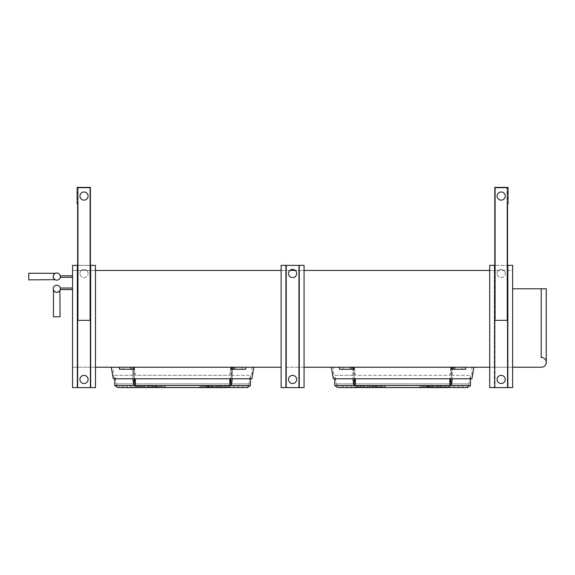 <?xml version="1.0" encoding="UTF-8"?>
<svg xmlns="http://www.w3.org/2000/svg" width="575" height="575" viewBox="0 0 575 575"><rect width="100%" height="100%" fill="white"/><g stroke="black" fill="none" stroke-linecap="round" stroke-linejoin="round"><path stroke-width="0.43" stroke-dasharray="2.88 2.16" d="M339.049 387.6L356.953 387.6L356.953 385.559L339.049 385.559L356.953 385.559L356.953 387.6L341.902 387.6L359.979 387.6L359.979 385.559L343.325 385.559L359.979 385.559L359.979 387.6L358.965 387.6L358.965 385.559L359.979 385.559L341.902 385.559L358.965 385.559L358.965 387.6L356.435 387.6M356.996 387.521L355.875 387.521M355.939 387.536L355.939 385.451L355.939 387.536L337.618 387.536L337.618 385.451L355.939 385.451L337.618 385.451L336.274 383.877L468.948 383.877L336.274 383.877L334.765 375.31L353.927 375.31L334.765 375.31L334.765 378.781M334.765 385.523L353.927 385.523L353.927 375.31L352.913 367.224L354.358 367.224L355.364 375.31L449.858 375.31L450.872 367.224L452.309 367.224L333.342 367.224L452.309 367.224L452.058 369.258L453.495 369.258L453.754 367.224L473.922 367.224L453.754 367.224L453.495 369.258L465.714 369.258L454.315 369.258L465.714 369.258L465.714 367.224L454.315 367.224L454.315 369.258L454.315 367.224L453.754 367.224L465.714 367.224L451.454 367.224L452.87 367.224L452.87 369.258L452.87 367.224L451.454 367.224L465.714 367.224M354.035 385.789L353.553 383.525M471.888 367.224L452.309 367.224L451.303 375.31L452.309 367.224L471.888 367.224L471.888 378.781L452.309 378.781L451.634 384.229L450.189 384.229L450.872 378.781L354.358 378.781L355.034 384.229L353.596 384.229L352.913 378.781L352.913 367.224L352.353 367.224L352.353 369.258L353.776 369.258L352.353 369.258L352.353 367.224L353.776 367.224L352.353 367.224L352.913 367.224L353.927 375.31L353.927 385.523M451.454 367.224L451.454 369.258L452.87 369.258L452.058 369.258L452.309 367.224L452.87 367.224L450.872 367.224L449.858 375.31L355.364 375.31L354.358 367.224L450.872 367.224L352.913 367.224L353.172 369.258L339.516 369.258L350.915 369.258L350.915 367.224L351.476 367.224L339.516 367.224L353.776 367.224L339.516 367.224L350.915 367.224L350.915 369.258L353.172 369.258L352.913 367.224L352.913 378.781L333.342 378.781L333.342 367.224M339.516 367.224L339.516 369.258L353.776 369.258L353.776 367.224M349.162 367.224L343.081 367.224L349.162 367.224M344.123 369.258L350.211 369.258L344.123 369.258M456.061 367.224L462.149 367.224L456.061 367.224M461.107 369.258L455.019 369.258L461.107 369.258M451.303 375.31L470.458 375.31L451.303 375.31L451.303 385.523L451.303 375.31M356.96 385.408L355.86 385.408L356.96 385.408M358.405 385.408L357.298 385.408L358.405 385.408M357.384 385.451L447.846 385.451L357.384 385.451L357.384 387.536L357.384 385.451M447.925 385.408L446.825 385.408L447.925 385.408M447.372 385.559L357.851 385.559L447.372 385.559M415.222 385.559L384.783 385.559L415.222 385.559M390.008 387.6L420.44 387.6L390.008 387.6M54.56 291.59L56.767 292.352L54.69 291.683M55.897 292.244L56.767 292.352A3.565 3.565 0 0 0 60.332 288.787A3.565 3.565 0 0 0 56.767 285.222A3.565 3.565 0 0 0 53.202 288.787A3.565 3.565 0 0 0 56.767 292.352A3.565 3.565 0 0 0 60.332 288.787A3.565 3.565 0 0 0 56.767 285.222A3.565 3.565 0 0 0 53.202 288.787A3.565 3.565 0 0 0 56.767 292.352A3.565 3.565 0 0 0 60.332 288.787A3.565 3.565 0 0 0 56.767 285.222A3.565 3.565 0 0 0 53.202 288.787A3.565 3.565 0 0 0 56.767 292.352L58.19 292.05M72.551 288.787L72.551 288.018L72.551 288.787M60.246 289.548L60.332 288.787L60.246 289.548L60.332 288.787L60.246 289.548L60.332 288.787L60.246 289.548L60.332 288.787L60.246 289.548L60.332 288.787L60.246 289.548L60.332 288.787L60.246 289.548L60.332 288.787L60.246 289.548L60.332 288.787L60.246 289.548L60.332 288.787L60.246 289.548L60.332 288.787L60.246 289.548L60.332 288.787L60.246 289.548L60.332 288.787L60.246 289.548L60.332 288.787L60.246 289.548L60.332 288.787L60.246 289.548L60.332 288.787L60.246 289.548L60.332 288.787L60.246 289.548L60.332 288.787L60.246 289.548L60.332 288.787L60.246 289.548L60.332 288.787L60.246 289.548L60.332 288.787L60.246 289.548L60.332 288.787L60.246 289.548L60.332 288.787L60.246 289.548L60.332 288.787L60.246 289.548L72.551 289.548M60.073 290.109L60.073 316.796L53.453 316.796L56.767 316.796L53.453 316.796L53.453 290.109M54.201 279.04L53.892 278.674A3.565 3.565 0 0 0 60.332 276.561A3.565 3.565 0 0 0 53.892 274.44L55.344 273.29M54.072 278.897L53.892 278.674A3.565 3.565 0 0 0 60.332 276.561A3.565 3.565 0 0 0 56.767 272.996A3.565 3.565 0 0 0 53.202 276.561A3.565 3.565 0 0 0 56.767 280.126A3.565 3.565 0 0 0 60.332 276.561A3.565 3.565 0 0 0 53.892 274.44L55.444 273.247L28.75 273.247L28.75 279.867L28.75 276.561L28.75 279.867L55.444 279.867L53.346 277.581L53.324 275.626L53.993 274.318M72.551 276.561L72.551 275.792L72.551 276.561M60.246 277.322L60.332 276.561L60.246 277.322L60.332 276.561L60.246 277.322L60.332 276.561L60.246 277.322L60.332 276.561L60.246 277.322L60.332 276.561L60.246 277.322L60.332 276.561L60.246 277.322L60.332 276.561L60.246 277.322L60.332 276.561L60.246 277.322L60.332 276.561L60.246 277.322L60.332 276.561L60.246 277.322L60.332 276.561L60.246 277.322L60.332 276.561L60.246 277.322L60.332 276.561L60.246 277.322L60.332 276.561L60.246 277.322L60.332 276.561L60.246 277.322L60.332 276.561L60.246 277.322L60.332 276.561L60.246 277.322L60.332 276.561L60.246 277.322L60.332 276.561L60.246 277.322L72.551 277.322M53.281 276.561L53.892 274.44L53.281 276.417L53.892 278.674L53.281 276.561M53.597 274.929L53.202 276.561M54.682 279.457L55.078 279.702M546.25 362.336A4.888 4.888 0 0 0 541.204 357.449A4.888 4.888 0 0 1 546.25 362.336L546.25 288.787L541.204 288.787L541.204 357.449A4.888 4.888 0 0 1 546.25 362.336A4.888 4.888 0 0 1 541.204 367.224L512.634 367.224L512.634 270.444L508.056 270.444L508.056 367.224L512.634 367.224L508.056 367.224L508.056 387.6L489.706 387.6L512.634 387.6L508.056 387.6L508.056 265.355L508.056 367.224L489.706 367.224M119.003 387.6L136.907 387.6L136.907 385.559L119.003 385.559L136.907 385.559L136.907 387.6L121.857 387.6L139.933 387.6L139.933 385.559L123.287 385.559L139.933 385.559L139.933 387.6L138.927 387.6L138.927 385.559L139.933 385.559L121.857 385.559L138.927 385.559L138.927 387.6L136.397 387.6M136.958 387.521L135.829 387.521M135.901 387.536L135.901 385.451L135.901 387.536L117.58 387.536L117.58 385.451L135.901 385.451L117.58 385.451L116.236 383.877L248.91 383.877L116.236 383.877L114.727 375.31L133.882 375.31L114.727 375.31L114.727 378.781M114.727 385.523L133.882 385.523L133.882 375.31L132.875 367.224L134.32 367.224L135.326 375.31L229.82 375.31L230.834 367.224L232.271 367.224L113.304 367.224L132.875 367.224L133.882 375.31L133.882 385.523M133.997 385.789L133.515 383.525M251.843 367.224L232.271 367.224L231.265 375.31L232.271 367.224L251.843 367.224L251.843 378.781L232.271 378.781L231.588 384.229L230.151 384.229L230.834 378.781L134.32 378.781L134.996 384.229L133.558 384.229L132.875 378.781L132.875 367.224L132.875 378.781L113.304 378.781L113.304 367.224M119.471 367.224L119.471 369.258L133.127 369.258L132.875 367.224L132.315 367.224L132.315 369.258L133.738 369.258L132.315 369.258L132.315 367.224L133.738 367.224L132.315 367.224L132.875 367.224L133.127 369.258L131.689 369.258L131.438 367.224L130.877 367.224L130.877 369.258L119.471 369.258L133.738 369.258L133.738 367.224L119.471 367.224L133.738 367.224M231.416 367.224L231.416 369.258L232.832 369.258L232.02 369.258L232.271 367.224L232.832 367.224L232.271 367.224L232.02 369.258L233.457 369.258L233.709 367.224L253.884 367.224L233.709 367.224L233.457 369.258L231.416 369.258L245.676 369.258L234.277 369.258L245.676 369.258L245.676 367.224L234.277 367.224L234.277 369.258L234.277 367.224L233.709 367.224L245.676 367.224L231.416 367.224L232.832 367.224L232.832 369.258L232.832 367.224L231.416 367.224L245.676 367.224M129.123 367.224L123.036 367.224L129.123 367.224M124.085 369.258L130.173 369.258L124.085 369.258M236.023 367.224L242.111 367.224L236.023 367.224M241.062 369.258L234.981 369.258L241.062 369.258M231.265 375.31L250.42 375.31L231.265 375.31L231.265 385.523L231.265 375.31M232.271 367.224L134.32 367.224L230.834 367.224L229.82 375.31L135.326 375.31L134.32 367.224L132.875 367.224L232.271 367.224L232.271 378.781L232.271 367.224M136.922 385.408L135.822 385.408L136.922 385.408M138.367 385.408L137.26 385.408L138.367 385.408M137.346 385.451L227.808 385.451L137.346 385.451L137.346 387.536L137.346 385.451M227.887 385.408L226.787 385.408L227.887 385.408M227.333 385.559L137.813 385.559L227.333 385.559M195.177 385.559L164.745 385.559L195.177 385.559M169.97 387.6L200.402 387.6L169.97 387.6M88.09 273.506A4.075 4.075 0 0 0 84.015 269.431A4.075 4.075 0 0 0 79.939 273.506A4.075 4.075 0 0 1 86.71 270.444A4.075 4.075 0 0 1 88.09 273.506A4.075 4.075 0 0 0 81.319 270.444A4.075 4.075 0 0 0 79.939 273.506A4.075 4.075 0 0 1 84.015 269.431A4.075 4.075 0 0 1 88.09 273.506A4.075 4.075 0 0 1 84.015 277.581A4.075 4.075 0 0 1 79.939 273.506A4.075 4.075 0 0 0 84.015 277.581A4.075 4.075 0 0 0 88.09 273.506A4.075 4.075 0 0 1 84.015 277.581A4.075 4.075 0 0 1 79.939 273.506A4.075 4.075 0 0 0 84.015 277.581A4.075 4.075 0 0 0 88.09 273.506M88.09 379.45A4.075 4.075 0 0 0 84.015 375.374A4.075 4.075 0 0 0 79.939 379.45A4.075 4.075 0 0 1 84.015 375.374A4.075 4.075 0 0 1 88.09 379.45A4.075 4.075 0 0 0 84.015 375.374A4.075 4.075 0 0 0 79.939 379.45A4.075 4.075 0 0 0 84.015 383.525A4.075 4.075 0 0 0 88.09 379.45A4.075 4.075 0 0 1 84.015 383.525A4.075 4.075 0 0 1 79.939 379.45A4.075 4.075 0 0 0 84.015 383.525A4.075 4.075 0 0 0 88.09 379.45M296.671 273.506A4.075 4.075 0 0 0 292.596 269.431A4.075 4.075 0 0 0 288.521 273.506A4.075 4.075 0 0 1 295.291 270.444A4.075 4.075 0 0 1 296.671 273.506A4.075 4.075 0 0 0 289.901 270.444A4.075 4.075 0 0 0 292.596 277.581A4.075 4.075 0 0 0 296.671 273.506A4.075 4.075 0 0 1 292.596 277.581A4.075 4.075 0 0 1 288.521 273.506A4.075 4.075 0 0 0 292.596 277.581A4.075 4.075 0 0 0 296.671 273.506M296.671 379.45A4.075 4.075 0 0 0 292.596 375.374A4.075 4.075 0 0 0 288.521 379.45A4.075 4.075 0 0 1 292.596 375.374A4.075 4.075 0 0 1 296.671 379.45A4.075 4.075 0 0 0 292.596 375.374A4.075 4.075 0 0 0 288.521 379.45A4.075 4.075 0 0 0 292.596 383.525A4.075 4.075 0 0 0 296.671 379.45A4.075 4.075 0 0 1 292.596 383.525A4.075 4.075 0 0 1 288.521 379.45A4.075 4.075 0 0 0 292.596 383.525A4.075 4.075 0 0 0 296.671 379.45M505.245 273.506A4.075 4.075 0 0 0 501.17 269.431A4.075 4.075 0 0 0 497.095 273.506A4.075 4.075 0 0 1 503.865 270.444A4.075 4.075 0 0 1 505.245 273.506A4.075 4.075 0 0 0 498.475 270.444A4.075 4.075 0 0 0 497.095 273.506A4.075 4.075 0 0 1 501.17 269.431A4.075 4.075 0 0 1 505.245 273.506A4.075 4.075 0 0 1 501.17 277.581A4.075 4.075 0 0 1 497.095 273.506A4.075 4.075 0 0 0 501.17 277.581A4.075 4.075 0 0 0 505.245 273.506A4.075 4.075 0 0 1 501.17 277.581A4.075 4.075 0 0 1 497.095 273.506A4.075 4.075 0 0 0 501.17 277.581A4.075 4.075 0 0 0 505.245 273.506M505.245 379.45A4.075 4.075 0 0 0 501.17 375.374A4.075 4.075 0 0 0 497.095 379.45A4.075 4.075 0 0 1 501.17 375.374A4.075 4.075 0 0 1 505.245 379.45A4.075 4.075 0 0 0 501.17 375.374A4.075 4.075 0 0 0 497.095 379.45A4.075 4.075 0 0 0 501.17 383.525A4.075 4.075 0 0 0 505.245 379.45A4.075 4.075 0 0 1 501.17 383.525A4.075 4.075 0 0 1 497.095 379.45A4.075 4.075 0 0 0 501.17 383.525A4.075 4.075 0 0 0 505.245 379.45M489.706 270.444L494.292 270.444L494.292 367.224L508.056 367.224L508.056 387.6L508.056 265.355L512.634 265.355L489.706 265.355L508.056 265.355L508.056 270.444L498.475 270.444L512.634 270.444L512.634 367.224M304.06 367.224L299.474 367.224L299.474 387.6L299.474 265.355L281.132 265.355L299.474 265.355L299.474 270.444L295.291 270.444L299.474 270.444L299.474 367.224L494.292 367.224L494.292 265.355L494.292 270.444L299.474 270.444L299.474 387.6L281.132 387.6L304.06 387.6L299.474 387.6L299.474 265.355L299.474 270.444L304.06 270.444M295.291 270.444L90.893 270.444L90.893 367.224L281.132 367.224M281.132 270.444L285.71 270.444L285.71 367.224L299.474 367.224L285.71 367.224L285.71 387.6L285.71 265.355L285.71 387.6L285.71 265.355L285.71 270.444L289.901 270.444M77.647 387.6L72.551 387.6L77.136 387.6L77.136 265.355L77.136 387.6L77.136 265.355L77.136 270.444L81.319 270.444L72.551 270.444L72.551 367.224L77.136 367.224L72.551 367.224L72.551 270.444L77.136 270.444L77.136 387.6L90.893 387.6L72.551 387.6L72.551 265.355L90.383 265.355L77.647 265.355L77.647 387.6L77.647 265.355L77.647 387.6L90.383 387.6L90.383 265.355L95.479 265.355L95.479 387.6L90.893 387.6L90.893 265.355L90.893 387.6L90.893 265.355L95.479 265.355L72.551 265.355L90.893 265.355L90.893 270.444L81.319 270.444L95.479 270.444M95.479 367.224L77.136 367.224L90.893 367.224L90.893 387.6L95.479 387.6L90.383 387.6L90.383 265.355L90.383 387.6M494.292 270.444L494.292 387.6L494.292 265.355L494.292 270.444L498.475 270.444L494.292 270.444M507.545 387.6L507.545 265.355L494.802 265.355L494.802 387.6L494.802 265.355L494.802 387.6L507.545 387.6L507.545 265.355L512.634 265.355L512.634 387.6L507.545 387.6L507.545 265.355L494.809 265.355M494.802 265.355L489.706 265.355L489.706 387.6L489.706 265.355L489.706 387.6L494.802 387.6M298.964 387.6L298.964 265.355L286.221 265.355L286.221 387.6L286.221 265.355L286.221 387.6L298.964 387.6L298.964 265.355L304.06 265.355L304.06 387.6L298.964 387.6L298.964 265.355M286.221 265.355L281.132 265.355L281.132 387.6L281.132 265.355L281.132 387.6L286.221 387.6M512.634 265.355L512.634 387.6L512.634 265.355M304.06 265.355L304.06 387.6L304.06 265.355M72.551 265.355L72.551 387.6L72.551 265.355M95.479 265.355L95.479 387.6L95.479 265.355M228.225 385.408L229.324 385.408L228.225 385.408M229.245 385.451L247.566 385.451L229.245 385.451L229.245 387.536L229.245 385.451M228.038 387.6L243.29 387.6L226.219 387.6L226.219 385.559L243.29 385.559L226.219 385.559L226.219 387.6L228.757 387.6L228.239 387.6L228.757 387.6L228.239 387.6L228.239 385.559L246.143 385.559L228.239 385.559L228.239 387.6L246.143 387.6M224.782 385.559L140.372 385.559L224.782 385.559L140.372 385.559L224.782 385.559L224.782 387.6L224.782 385.559M221.756 385.559L143.398 385.559L221.756 385.559L143.398 385.559L221.756 385.559L221.756 387.6L221.756 385.559M215.704 385.559L149.45 385.559L215.704 385.559L149.45 385.559L215.704 385.559L215.704 387.6L215.704 385.559M212.678 385.559L152.476 385.559L212.678 385.559L152.476 385.559L212.678 385.559L212.678 387.6L212.678 385.559M209.652 385.559L155.502 385.559L209.652 385.559L155.502 385.559L209.652 385.559L209.652 387.6L209.652 385.559M203.593 385.559L161.553 385.559L203.593 385.559L161.553 385.559L203.593 385.559L203.593 387.6L203.593 385.559M200.567 385.559L164.579 385.559L200.567 385.559L164.579 385.559L200.567 385.559L200.567 387.6L200.567 385.559M141.953 385.559L126.141 385.559L141.953 385.559L141.953 387.6L126.141 387.6L141.953 387.6L141.953 385.559M142.959 385.559L127.564 385.559L142.959 385.559L142.959 387.6L141.953 387.6L142.959 387.6L142.959 385.559M144.979 385.559L130.417 385.559L144.979 385.559L144.979 387.6L130.417 387.6L144.979 387.6L144.979 385.559M145.985 385.559L131.84 385.559L145.985 385.559L145.985 387.6L144.979 387.6L145.985 387.6L145.985 385.559M148.005 385.559L134.694 385.559L148.005 385.559L148.005 387.6L134.694 387.6L148.005 387.6L148.005 385.559M149.011 385.559L136.124 385.559L149.011 385.559L149.011 387.6L148.005 387.6L149.011 387.6L149.011 385.559M151.031 385.559L138.97 385.559L151.031 385.559L151.031 387.6L138.97 387.6L151.031 387.6L151.031 385.559M152.037 385.559L140.401 385.559L152.037 385.559L152.037 387.6L151.031 387.6L152.037 387.6L152.037 385.559M154.057 385.559L143.254 385.559L154.057 385.559L154.057 387.6L143.254 387.6L154.057 387.6L154.057 385.559M155.07 385.559L144.677 385.559L155.07 385.559L155.07 387.6L154.057 387.6L155.07 387.6L155.07 385.559M157.083 385.559L147.531 385.559L157.083 385.559L157.083 387.6L147.531 387.6L157.083 387.6L157.083 385.559M158.096 385.559L148.954 385.559L158.096 385.559L158.096 387.6L157.083 387.6L158.096 387.6L158.096 385.559M160.109 385.559L151.807 385.559L160.109 385.559L160.109 387.6L151.807 387.6L160.109 387.6L160.109 385.559M161.122 385.559L153.237 385.559L161.122 385.559L161.122 387.6L160.109 387.6L161.122 387.6L161.122 385.559M163.142 385.559L156.091 385.559L163.142 385.559L163.142 387.6L156.091 387.6L163.142 387.6L163.142 385.559M164.148 385.559L157.514 385.559L164.148 385.559L164.148 387.6L163.142 387.6L164.148 387.6L164.148 385.559M205.613 385.559L158.528 385.559L206.619 385.559L205.613 385.559L205.613 387.6L205.613 385.559M217.717 385.559L146.424 385.559L218.73 385.559L217.717 385.559L217.717 387.6L217.717 385.559M202.012 385.559L209.063 385.559L202.012 385.559L202.012 387.6L209.063 387.6L202.012 387.6L202.012 385.559M200.998 385.559L207.632 385.559L200.998 385.559L200.998 387.6L202.012 387.6L200.998 387.6L200.998 385.559M223.193 385.559L239.013 385.559L223.193 385.559L223.193 387.6L239.013 387.6L223.193 387.6L223.193 385.559M222.187 385.559L237.583 385.559L222.187 385.559L222.187 387.6L223.193 387.6L222.187 387.6L222.187 385.559M219.161 385.559L233.306 385.559L219.161 385.559L219.161 387.6L219.161 385.559M220.167 385.559L234.729 385.559L220.167 385.559L220.167 387.6L233.306 387.6L219.161 387.6L220.167 387.6L220.167 385.559M217.142 385.559L230.453 385.559L217.142 385.559L217.142 387.6L230.453 387.6L217.142 387.6L217.142 385.559M216.135 385.559L229.03 385.559L216.135 385.559L216.135 387.6L217.142 387.6L216.135 387.6L216.135 385.559M213.109 385.559L224.746 385.559L213.109 385.559L214.116 385.559L213.109 385.559L213.109 387.6L226.176 387.6L214.116 387.6L214.116 385.559L226.176 385.559L214.116 385.559L214.116 387.6L213.109 387.6L213.109 385.559M211.09 385.559L221.893 385.559L211.09 385.559L211.09 387.6L221.893 387.6L211.09 387.6L211.09 385.559M210.083 385.559L220.469 385.559L210.083 385.559L210.083 387.6L211.09 387.6L210.083 387.6L210.083 385.559M207.057 385.559L216.193 385.559L207.057 385.559L207.057 387.6L207.057 385.559M208.064 385.559L217.616 385.559L208.064 385.559L208.064 387.6L216.193 387.6L207.057 387.6L208.064 387.6L208.064 385.559M205.038 385.559L213.339 385.559L205.038 385.559L205.038 387.6L213.339 387.6L205.038 387.6L205.038 385.559M204.024 385.559L211.909 385.559L204.024 385.559L204.024 387.6L205.038 387.6L204.024 387.6L204.024 385.559M140.372 385.559L140.372 387.6L224.782 387.6L223.768 387.6L223.768 385.559L223.768 387.6L224.782 387.6L140.372 387.6L141.378 387.6L140.372 387.6L140.372 385.559M141.378 387.6L141.378 385.559L141.378 387.6L223.768 387.6L141.378 387.6M143.398 385.559L143.398 387.6L221.756 387.6L143.398 387.6L143.398 385.559M144.404 387.6L143.398 387.6L144.404 387.6L144.404 385.559L144.404 387.6L221.756 387.6L220.743 387.6L220.743 385.559L220.743 387.6L144.404 387.6M149.45 385.559L149.45 387.6L215.704 387.6L149.45 387.6L149.45 385.559M150.456 387.6L149.45 387.6L150.456 387.6L150.456 385.559L150.456 387.6L215.704 387.6L214.691 387.6L214.691 385.559L214.691 387.6L150.456 387.6M152.476 385.559L152.476 387.6L212.678 387.6L211.665 387.6L211.665 385.559L211.665 387.6L212.678 387.6L152.476 387.6L153.482 387.6L152.476 387.6L152.476 385.559M153.482 387.6L153.482 385.559L153.482 387.6L211.665 387.6L153.482 387.6M155.502 385.559L155.502 387.6L209.652 387.6L155.502 387.6L155.502 385.559M156.508 387.6L155.502 387.6L156.508 387.6L156.508 385.559L156.508 387.6L209.652 387.6L208.639 387.6L208.639 385.559L208.639 387.6L156.508 387.6M161.553 385.559L161.553 387.6L203.593 387.6L161.553 387.6L161.553 385.559M162.56 387.6L161.553 387.6L162.56 387.6L162.56 385.559L162.56 387.6L203.593 387.6L202.587 387.6L202.587 385.559L202.587 387.6L162.56 387.6M164.579 385.559L164.579 387.6L200.567 387.6L164.579 387.6L164.579 385.559M165.586 387.6L164.579 387.6L165.586 387.6L165.586 385.559L165.586 387.6L200.567 387.6L199.561 387.6L199.561 385.559L199.561 387.6L165.586 387.6M159.534 385.559L159.534 387.6L205.613 387.6L159.534 387.6L159.534 385.559M158.528 387.6L159.534 387.6L158.528 387.6L158.528 385.559L158.528 387.6L206.619 387.6L205.613 387.6L206.619 387.6L206.619 385.559L206.619 387.6L158.528 387.6M147.43 385.559L147.43 387.6L217.717 387.6L147.43 387.6L147.43 385.559M146.424 387.6L147.43 387.6L146.424 387.6L146.424 385.559L146.424 387.6L218.73 387.6L217.717 387.6L218.73 387.6L218.73 385.559L218.73 387.6L146.424 387.6M138.352 387.536L138.352 385.559L138.352 387.6L226.794 387.6L226.794 385.559L226.794 387.536M227.808 387.536L227.808 385.451L227.808 387.536L137.346 387.536M250.42 378.781L250.42 375.31L248.91 383.877L247.566 385.451L247.566 387.536L229.245 387.536M229.317 387.521L228.189 387.521M225.213 385.559L225.213 387.6L241.859 387.6L225.213 387.6L226.219 387.6L225.213 387.6L225.213 385.559M137.835 387.6L138.352 387.6M137.274 387.521L138.395 387.521M135.326 378.781L135.326 385.523L229.82 385.523L229.82 378.781M134.32 367.224L134.32 378.781L134.32 367.224M229.713 385.789L230.194 383.525M230.834 367.224L230.834 378.781L230.834 367.224M231.265 385.523L250.42 385.523M130.877 369.258L130.877 367.224L131.438 367.224L131.689 369.258L130.877 369.258M233.457 369.258L234.277 369.258L233.457 369.258M226.751 387.521L227.873 387.521M131.438 367.224L111.263 367.224L131.438 367.224M164.148 387.6L157.514 387.6L164.148 387.6M139.933 387.6L123.287 387.6L139.933 387.6M142.959 387.6L127.564 387.6L142.959 387.6M145.985 387.6L131.84 387.6L145.985 387.6M149.011 387.6L136.124 387.6L149.011 387.6M152.037 387.6L140.401 387.6L152.037 387.6M155.07 387.6L144.677 387.6L155.07 387.6M158.096 387.6L148.954 387.6L158.096 387.6M161.122 387.6L153.237 387.6L161.122 387.6M134.952 383.525L135.441 385.789M231.639 383.525L231.15 385.789M204.024 387.6L211.909 387.6L204.024 387.6M208.064 387.6L217.616 387.6L208.064 387.6M210.083 387.6L220.469 387.6L210.083 387.6M216.135 387.6L229.03 387.6L216.135 387.6M220.167 387.6L234.729 387.6L220.167 387.6M222.187 387.6L237.583 387.6L222.187 387.6M200.998 387.6L207.632 387.6L200.998 387.6M541.204 288.787L541.204 357.449L541.204 288.787L512.634 288.787M351.476 367.224L331.301 367.224L351.476 367.224L351.728 369.258L351.476 367.224M59.635 290.9L59.886 290.512M60.332 288.787C60.238 287.795 60.238 287.795 60.332 288.787C60.238 287.795 60.238 287.795 60.332 288.787C60.238 287.795 60.238 287.795 60.332 288.787C60.238 287.795 60.238 287.795 60.332 288.787C60.238 287.795 60.238 287.795 60.332 288.787C60.238 287.795 60.238 287.795 60.332 288.787C60.238 287.795 60.238 287.795 60.332 288.787C60.238 287.795 60.238 287.795 60.332 288.787C60.238 287.795 60.238 287.795 60.332 288.787C60.238 287.795 60.238 287.795 60.332 288.787C60.238 287.795 60.238 287.795 60.332 288.787C60.238 287.795 60.238 287.795 60.332 288.787C60.238 287.795 60.238 287.795 60.332 288.787C60.238 287.795 60.238 287.795 60.332 288.787C60.238 287.795 60.238 287.795 60.332 288.787C60.238 287.795 60.238 287.795 60.332 288.787C60.238 287.795 60.238 287.795 60.332 288.787C60.238 287.795 60.238 287.795 60.332 288.787C60.238 287.795 60.238 287.795 60.332 288.787C60.238 287.795 60.238 287.795 60.332 288.787C60.238 287.795 60.238 287.795 60.332 288.787C60.238 287.795 60.238 287.795 60.332 288.787C60.238 287.795 60.238 287.795 60.332 288.787C60.238 287.795 60.238 287.795 60.332 288.787C60.238 287.795 60.238 287.795 60.332 288.787C60.238 287.795 60.238 287.795 60.332 288.787C60.238 287.795 60.238 287.795 60.332 288.787C60.238 287.795 60.238 287.795 60.332 288.787C60.238 287.795 60.238 287.795 60.332 288.787C60.238 287.795 60.238 287.795 60.332 288.787C60.238 287.795 60.238 287.795 60.332 288.787C60.238 287.795 60.238 287.795 60.332 288.787C60.238 287.795 60.238 287.795 60.332 288.787C60.238 287.795 60.238 287.795 60.332 288.787C60.238 287.795 60.238 287.795 60.332 288.787C60.238 287.795 60.238 287.795 60.332 288.787C60.238 287.795 60.238 287.795 60.332 288.787C60.238 287.795 60.238 287.795 60.332 288.787C60.238 287.795 60.238 287.795 60.332 288.787C60.238 287.795 60.238 287.795 60.332 288.787C60.238 287.795 60.238 287.795 60.332 288.787C60.238 287.795 60.238 287.795 60.332 288.787C60.238 287.795 60.238 287.795 60.332 288.787C60.238 287.795 60.238 287.795 60.332 288.787C60.238 287.795 60.238 287.795 60.332 288.787C60.238 287.795 60.238 287.795 60.332 288.787C60.238 287.795 60.238 287.795 60.332 288.787C60.238 287.795 60.238 287.795 60.332 288.787C60.238 287.795 60.238 287.795 60.332 288.787C60.238 287.795 60.238 287.795 60.332 288.787C60.238 287.795 60.238 287.795 60.332 288.787C60.238 287.795 60.238 287.795 60.332 288.787C60.238 287.795 60.238 287.795 60.332 288.787C60.238 287.795 60.238 287.795 60.332 288.787C60.238 287.795 60.238 287.795 60.332 288.787C60.238 287.795 60.238 287.795 60.332 288.787C60.238 287.795 60.238 287.795 60.332 288.787C60.238 287.795 60.238 287.795 60.332 288.787C60.238 287.795 60.238 287.795 60.332 288.787C60.238 287.795 60.238 287.795 60.332 288.787C60.238 287.795 60.238 287.795 60.332 288.787C60.238 287.795 60.238 287.795 60.332 288.787C60.238 287.795 60.238 287.795 60.332 288.787C60.238 287.795 60.238 287.795 60.332 288.787C60.238 287.795 60.238 287.795 60.332 288.787C60.238 287.795 60.238 287.795 60.332 288.787C60.238 287.795 60.238 287.795 60.332 288.787C60.238 287.795 60.238 287.795 60.332 288.787C60.238 287.795 60.238 287.795 60.332 288.787C60.238 287.795 60.238 287.795 60.332 288.787C60.238 287.795 60.238 287.795 60.332 288.787C60.238 287.795 60.238 287.795 60.332 288.787M60.246 288.025L72.551 288.018M60.332 276.561C60.238 275.576 60.238 275.576 60.332 276.561C60.238 275.576 60.238 275.576 60.332 276.561C60.238 275.576 60.238 275.576 60.332 276.561C60.238 275.576 60.238 275.576 60.332 276.561C60.238 275.576 60.238 275.576 60.332 276.561C60.238 275.576 60.238 275.576 60.332 276.561C60.238 275.576 60.238 275.576 60.332 276.561C60.238 275.576 60.238 275.576 60.332 276.561C60.238 275.576 60.238 275.576 60.332 276.561C60.238 275.576 60.238 275.576 60.332 276.561C60.238 275.576 60.238 275.576 60.332 276.561C60.238 275.576 60.238 275.576 60.332 276.561C60.238 275.576 60.238 275.576 60.332 276.561C60.238 275.576 60.238 275.576 60.332 276.561C60.238 275.576 60.238 275.576 60.332 276.561C60.238 275.576 60.238 275.576 60.332 276.561C60.238 275.576 60.238 275.576 60.332 276.561C60.238 275.576 60.238 275.576 60.332 276.561C60.238 275.576 60.238 275.576 60.332 276.561C60.238 275.576 60.238 275.576 60.332 276.561C60.238 275.576 60.238 275.576 60.332 276.561C60.238 275.576 60.238 275.576 60.332 276.561C60.238 275.576 60.238 275.576 60.332 276.561C60.238 275.576 60.238 275.576 60.332 276.561C60.238 275.576 60.238 275.576 60.332 276.561C60.238 275.576 60.238 275.576 60.332 276.561C60.238 275.576 60.238 275.576 60.332 276.561C60.238 275.576 60.238 275.576 60.332 276.561C60.238 275.576 60.238 275.576 60.332 276.561C60.238 275.576 60.238 275.576 60.332 276.561C60.238 275.576 60.238 275.576 60.332 276.561C60.238 275.576 60.238 275.576 60.332 276.561C60.238 275.576 60.238 275.576 60.332 276.561C60.238 275.576 60.238 275.576 60.332 276.561C60.238 275.576 60.238 275.576 60.332 276.561C60.238 275.576 60.238 275.576 60.332 276.561C60.238 275.576 60.238 275.576 60.332 276.561C60.238 275.576 60.238 275.576 60.332 276.561C60.238 275.576 60.238 275.576 60.332 276.561C60.238 275.576 60.238 275.576 60.332 276.561C60.238 275.576 60.238 275.576 60.332 276.561C60.238 275.576 60.238 275.576 60.332 276.561C60.238 275.576 60.238 275.576 60.332 276.561C60.238 275.576 60.238 275.576 60.332 276.561C60.238 275.576 60.238 275.576 60.332 276.561C60.238 275.576 60.238 275.576 60.332 276.561C60.238 275.576 60.238 275.576 60.332 276.561C60.238 275.576 60.238 275.576 60.332 276.561C60.238 275.576 60.238 275.576 60.332 276.561C60.238 275.576 60.238 275.576 60.332 276.561C60.238 275.576 60.238 275.576 60.332 276.561C60.238 275.576 60.238 275.576 60.332 276.561C60.238 275.576 60.238 275.576 60.332 276.561C60.238 275.576 60.238 275.576 60.332 276.561C60.238 275.576 60.238 275.576 60.332 276.561C60.238 275.576 60.238 275.576 60.332 276.561C60.238 275.576 60.238 275.576 60.332 276.561C60.238 275.576 60.238 275.576 60.332 276.561C60.238 275.576 60.238 275.576 60.332 276.561C60.238 275.576 60.238 275.576 60.332 276.561C60.238 275.576 60.238 275.576 60.332 276.561C60.238 275.576 60.238 275.576 60.332 276.561C60.238 275.576 60.238 275.576 60.332 276.561C60.238 275.576 60.238 275.576 60.332 276.561C60.238 275.576 60.238 275.576 60.332 276.561C60.238 275.576 60.238 275.576 60.332 276.561M60.246 275.806L72.551 275.792M56.767 292.352C58.866 291.82 59.972 291.072 60.073 290.109C60.008 291.036 58.902 291.784 56.767 292.352A3.565 3.565 0 0 1 53.202 288.787A3.565 3.565 0 0 1 56.767 285.222A3.565 3.565 0 0 0 53.202 288.787A3.565 3.565 0 0 0 56.767 292.352A3.565 3.565 0 0 1 53.202 288.787A3.565 3.565 0 0 1 56.767 285.222M448.263 385.408L449.37 385.408L448.263 385.408M449.283 385.451L467.604 385.451L449.283 385.451L449.283 387.536L449.283 385.451M448.076 387.6L463.328 387.6L446.257 387.6L446.257 385.559L463.328 385.559L446.257 385.559L446.257 387.6L448.795 387.6L448.277 387.6L448.795 387.6L448.277 387.6L448.277 385.559L466.181 385.559L448.277 385.559L448.277 387.6L466.181 387.6M444.82 385.559L360.41 385.559L444.82 385.559L360.41 385.559L444.82 385.559L444.82 387.6L444.82 385.559M441.794 385.559L363.436 385.559L441.794 385.559L363.436 385.559L441.794 385.559L441.794 387.6L441.794 385.559M435.742 385.559L369.488 385.559L435.742 385.559L369.488 385.559L435.742 385.559L435.742 387.6L435.742 385.559M432.716 385.559L372.514 385.559L432.716 385.559L372.514 385.559L432.716 385.559L432.716 387.6L432.716 385.559M429.69 385.559L375.54 385.559L429.69 385.559L375.54 385.559L429.69 385.559L429.69 387.6L429.69 385.559M423.638 385.559L381.592 385.559L423.638 385.559L381.592 385.559L423.638 385.559L423.638 387.6L423.638 385.559M420.605 385.559L384.618 385.559L420.605 385.559L384.618 385.559L420.605 385.559L420.605 387.6L420.605 385.559M361.991 385.559L346.179 385.559L361.991 385.559L361.991 387.6L346.179 387.6L361.991 387.6L361.991 385.559M363.005 385.559L347.602 385.559L363.005 385.559L363.005 387.6L361.991 387.6L363.005 387.6L363.005 385.559M365.017 385.559L350.455 385.559L365.017 385.559L365.017 387.6L350.455 387.6L365.017 387.6L365.017 385.559M366.031 385.559L351.878 385.559L366.031 385.559L366.031 387.6L365.017 387.6L366.031 387.6L366.031 385.559M368.043 385.559L354.732 385.559L368.043 385.559L368.043 387.6L354.732 387.6L368.043 387.6L368.043 385.559M369.057 385.559L356.162 385.559L369.057 385.559L369.057 387.6L368.043 387.6L369.057 387.6L369.057 385.559M371.069 385.559L359.016 385.559L371.069 385.559L371.069 387.6L359.016 387.6L371.069 387.6L371.069 385.559M372.082 385.559L360.439 385.559L372.082 385.559L372.082 387.6L371.069 387.6L372.082 387.6L372.082 385.559M374.095 385.559L363.292 385.559L374.095 385.559L374.095 387.6L363.292 387.6L374.095 387.6L374.095 385.559M375.108 385.559L364.715 385.559L375.108 385.559L375.108 387.6L374.095 387.6L375.108 387.6L375.108 385.559M377.121 385.559L367.569 385.559L377.121 385.559L377.121 387.6L367.569 387.6L377.121 387.6L377.121 385.559M378.134 385.559L368.999 385.559L378.134 385.559L378.134 387.6L377.121 387.6L378.134 387.6L378.134 385.559M380.154 385.559L371.845 385.559L380.154 385.559L380.154 387.6L371.845 387.6L380.154 387.6L380.154 385.559M381.16 385.559L373.276 385.559L381.16 385.559L381.16 387.6L380.154 387.6L381.16 387.6L381.16 385.559M383.18 385.559L376.129 385.559L383.18 385.559L383.18 387.6L376.129 387.6L383.18 387.6L383.18 385.559M384.186 385.559L377.552 385.559L384.186 385.559L384.186 387.6L383.18 387.6L384.186 387.6L384.186 385.559M425.651 385.559L378.566 385.559L426.664 385.559L425.651 385.559L425.651 387.6L425.651 385.559M437.755 385.559L366.462 385.559L438.768 385.559L437.755 385.559L437.755 387.6L437.755 385.559M422.05 385.559L429.101 385.559L422.05 385.559L422.05 387.6L429.101 387.6L422.05 387.6L422.05 385.559M421.037 385.559L427.671 385.559L421.037 385.559L421.037 387.6L422.05 387.6L421.037 387.6L421.037 385.559M443.232 385.559L459.051 385.559L443.232 385.559L443.232 387.6L459.051 387.6L443.232 387.6L443.232 385.559M442.225 385.559L457.621 385.559L442.225 385.559L442.225 387.6L443.232 387.6L442.225 387.6L442.225 385.559M439.199 385.559L453.344 385.559L439.199 385.559L439.199 387.6L439.199 385.559M440.206 385.559L454.768 385.559L440.206 385.559L440.206 387.6L453.344 387.6L439.199 387.6L440.206 387.6L440.206 385.559M437.18 385.559L450.491 385.559L437.18 385.559L437.18 387.6L450.491 387.6L437.18 387.6L437.18 385.559M436.173 385.559L449.068 385.559L436.173 385.559L436.173 387.6L437.18 387.6L436.173 387.6L436.173 385.559M433.147 385.559L444.784 385.559L433.147 385.559L434.154 385.559L433.147 385.559L433.147 387.6L446.214 387.6L434.154 387.6L434.154 385.559L446.214 385.559L434.154 385.559L434.154 387.6L433.147 387.6L433.147 385.559M431.128 385.559L441.938 385.559L431.128 385.559L431.128 387.6L441.938 387.6L431.128 387.6L431.128 385.559M430.122 385.559L440.507 385.559L430.122 385.559L430.122 387.6L431.128 387.6L430.122 387.6L430.122 385.559M427.096 385.559L436.231 385.559L427.096 385.559L427.096 387.6L427.096 385.559M428.102 385.559L437.654 385.559L428.102 385.559L428.102 387.6L436.231 387.6L427.096 387.6L428.102 387.6L428.102 385.559M425.076 385.559L433.378 385.559L425.076 385.559L425.076 387.6L433.378 387.6L425.076 387.6L425.076 385.559M424.07 385.559L431.954 385.559L424.07 385.559L424.07 387.6L425.076 387.6L424.07 387.6L424.07 385.559M360.41 385.559L360.41 387.6L444.82 387.6L443.807 387.6L443.807 385.559L443.807 387.6L444.82 387.6L360.41 387.6L361.416 387.6L360.41 387.6L360.41 385.559M361.416 387.6L361.416 385.559L361.416 387.6L443.807 387.6L361.416 387.6M363.436 385.559L363.436 387.6L441.794 387.6L363.436 387.6L363.436 385.559M364.442 387.6L363.436 387.6L364.442 387.6L364.442 385.559L364.442 387.6L441.794 387.6L440.781 387.6L440.781 385.559L440.781 387.6L364.442 387.6M369.488 385.559L369.488 387.6L435.742 387.6L369.488 387.6L369.488 385.559M370.494 387.6L369.488 387.6L370.494 387.6L370.494 385.559L370.494 387.6L435.742 387.6L434.729 387.6L434.729 385.559L434.729 387.6L370.494 387.6M372.514 385.559L372.514 387.6L432.716 387.6L431.703 387.6L431.703 385.559L431.703 387.6L432.716 387.6L372.514 387.6L373.52 387.6L372.514 387.6L372.514 385.559M373.52 387.6L373.52 385.559L373.52 387.6L431.703 387.6L373.52 387.6M375.54 385.559L375.54 387.6L429.69 387.6L375.54 387.6L375.54 385.559M376.546 387.6L375.54 387.6L376.546 387.6L376.546 385.559L376.546 387.6L429.69 387.6L428.677 387.6L428.677 385.559L428.677 387.6L376.546 387.6M381.592 385.559L381.592 387.6L423.638 387.6L381.592 387.6L381.592 385.559M382.598 387.6L381.592 387.6L382.598 387.6L382.598 385.559L382.598 387.6L423.638 387.6L422.625 387.6L422.625 385.559L422.625 387.6L382.598 387.6M384.618 385.559L384.618 387.6L420.605 387.6L384.618 387.6L384.618 385.559M385.631 387.6L384.618 387.6L385.631 387.6L385.631 385.559L385.631 387.6L420.605 387.6L419.599 387.6L419.599 385.559L419.599 387.6L385.631 387.6M379.572 385.559L379.572 387.6L425.651 387.6L379.572 387.6L379.572 385.559M378.566 387.6L379.572 387.6L378.566 387.6L378.566 385.559L378.566 387.6L426.664 387.6L425.651 387.6L426.664 387.6L426.664 385.559L426.664 387.6L378.566 387.6M367.468 385.559L367.468 387.6L437.755 387.6L367.468 387.6L367.468 385.559M366.462 387.6L367.468 387.6L366.462 387.6L366.462 385.559L366.462 387.6L438.768 387.6L437.755 387.6L438.768 387.6L438.768 385.559L438.768 387.6L366.462 387.6M358.39 387.536L358.39 385.559L358.39 387.6L446.832 387.6L446.832 385.559L446.832 387.536M447.846 387.536L447.846 385.451L447.846 387.536L357.384 387.536M470.458 378.781L470.458 375.31L468.948 383.877L467.604 385.451L467.604 387.536L449.283 387.536M449.355 387.521L448.234 387.521M445.251 385.559L445.251 387.6L461.905 387.6L445.251 387.6L446.257 387.6L445.251 387.6L445.251 385.559M357.873 387.6L358.39 387.6M357.312 387.521L358.433 387.521M355.364 378.781L355.364 385.523L449.858 385.523L449.858 378.781M354.358 367.224L354.358 378.781L354.358 367.224M449.751 385.789L450.232 383.525M450.872 367.224L450.872 378.781L450.872 367.224M451.303 385.523L470.458 385.523M452.309 367.224L452.309 378.781L452.309 367.224M453.495 369.258L454.315 369.258L453.495 369.258M446.789 387.521L447.918 387.521M384.186 387.6L377.552 387.6L384.186 387.6M359.979 387.6L343.325 387.6L359.979 387.6M363.005 387.6L347.602 387.6L363.005 387.6M366.031 387.6L351.878 387.6L366.031 387.6M369.057 387.6L356.162 387.6L369.057 387.6M372.082 387.6L360.439 387.6L372.082 387.6M375.108 387.6L364.715 387.6L375.108 387.6M378.134 387.6L368.999 387.6L378.134 387.6M381.16 387.6L373.276 387.6L381.16 387.6M354.991 383.525L355.479 385.789M451.677 383.525L451.188 385.789M424.07 387.6L431.954 387.6L424.07 387.6M428.102 387.6L437.654 387.6L428.102 387.6M430.122 387.6L440.507 387.6L430.122 387.6M436.173 387.6L449.068 387.6L436.173 387.6M440.206 387.6L454.768 387.6L440.206 387.6M442.225 387.6L457.621 387.6L442.225 387.6M421.037 387.6L427.671 387.6L421.037 387.6M83.763 187.91L81.981 187.91L83.763 187.91M83.763 187.4L81.981 187.4L83.763 187.4M79.939 196.061A4.075 4.075 0 0 0 84.015 200.136A4.075 4.075 0 0 0 88.09 196.061A4.075 4.075 0 0 1 84.015 200.136A4.075 4.075 0 0 1 79.939 196.061A4.075 4.075 0 0 0 84.015 200.136A4.075 4.075 0 0 0 88.09 196.061A4.075 4.075 0 0 0 84.015 191.985A4.075 4.075 0 0 0 79.939 196.061A4.075 4.075 0 0 1 84.015 191.985A4.075 4.075 0 0 1 88.09 196.061A4.075 4.075 0 0 0 84.015 191.985A4.075 4.075 0 0 0 79.939 196.061M77.647 320.34L77.647 187.91L77.647 320.34L78.157 320.34L78.157 187.91L78.157 320.34L89.873 320.34L89.873 187.91L77.647 187.91L90.383 187.91L89.873 187.91L89.873 320.34L89.873 187.91L89.873 320.34L90.383 320.34L90.383 187.91L90.383 320.34L78.157 320.34L78.157 187.91L78.157 320.34L77.647 320.34L77.647 203.701L77.136 203.701L77.136 187.4L90.383 187.4L90.383 320.34L77.647 320.34M501.429 187.91L503.211 187.91L501.429 187.91M501.429 187.4L503.211 187.4L501.429 187.4M497.095 196.061A4.075 4.075 0 0 0 501.17 200.136A4.075 4.075 0 0 0 505.245 196.061A4.075 4.075 0 0 1 501.17 200.136A4.075 4.075 0 0 1 497.095 196.061A4.075 4.075 0 0 0 501.17 200.136A4.075 4.075 0 0 0 505.245 196.061A4.075 4.075 0 0 0 501.17 191.985A4.075 4.075 0 0 0 497.095 196.061A4.075 4.075 0 0 1 501.17 191.985A4.075 4.075 0 0 1 505.245 196.061A4.075 4.075 0 0 0 501.17 191.985A4.075 4.075 0 0 0 497.095 196.061M507.538 320.34L507.538 187.91L507.538 203.701L508.048 203.701L508.048 187.4L494.809 187.4L494.809 320.34L507.538 320.34L507.538 203.701L507.538 320.34L507.028 320.34L507.028 187.91L507.028 320.34L495.312 320.34L495.312 187.91L507.538 187.91L494.809 187.91L495.312 187.91L495.312 320.34L495.312 187.91L495.312 320.34L494.809 320.34L494.809 187.91L494.809 320.34L507.028 320.34L507.028 187.91L507.028 320.34L507.538 320.34M56.767 272.996A3.565 3.565 0 0 0 53.892 274.44A3.565 3.565 0 0 1 56.767 272.996A3.565 3.565 0 0 0 53.202 276.561A3.565 3.565 0 0 0 56.767 280.126A3.565 3.565 0 0 1 53.892 278.674A3.565 3.565 0 0 0 56.767 280.126M343.081 367.224L343.081 369.258L343.081 367.224M455.019 367.224L455.019 369.258L455.019 367.224M462.149 367.224L462.149 369.258L462.149 367.224M350.211 367.224L350.211 369.258L350.211 367.224M384.783 385.559L384.783 387.6M123.036 367.224L123.036 369.258L123.036 367.224M234.981 367.224L234.981 369.258L234.981 367.224M242.111 367.224L242.111 369.258L242.111 367.224M130.173 367.224L130.173 369.258L130.173 367.224M164.745 385.559L164.745 387.6M200.402 385.559L200.402 387.6M121.857 387.6L121.857 385.559M126.141 387.6L126.141 385.559M130.417 387.6L130.417 385.559M134.694 387.6L134.694 385.559M138.97 387.6L138.97 385.559M143.254 387.6L143.254 385.559M147.531 387.6L147.531 385.559M151.807 387.6L151.807 385.559M156.091 387.6L156.091 385.559M209.063 387.6L209.063 385.559M243.29 387.6L243.29 385.559M239.013 387.6L239.013 385.559M233.306 387.6L233.306 385.559M230.453 387.6L230.453 385.559M226.176 387.6L226.176 385.559M221.893 387.6L221.893 385.559M216.193 387.6L216.193 385.559M213.339 387.6L213.339 385.559M157.514 387.6L157.514 385.559M119.003 387.536L119.003 385.559M123.287 387.6L123.287 385.559M127.564 387.6L127.564 385.559M131.84 387.6L131.84 385.559M136.124 387.6L136.124 385.559M140.401 387.6L140.401 385.559M144.677 387.6L144.677 385.559M148.954 387.6L148.954 385.559M153.237 387.6L153.237 385.559M207.632 387.6L207.632 385.559M246.143 387.536L246.143 385.559M241.859 387.6L241.859 385.559M237.583 387.6L237.583 385.559M234.729 387.6L234.729 385.559M229.03 387.6L229.03 385.559M224.746 387.6L224.746 385.559M220.469 387.6L220.469 385.559M217.616 387.6L217.616 385.559M211.909 387.6L211.909 385.559M420.44 385.559L420.44 387.6M341.902 387.6L341.902 385.559M346.179 387.6L346.179 385.559M350.455 387.6L350.455 385.559M354.732 387.6L354.732 385.559M359.016 387.6L359.016 385.559M363.292 387.6L363.292 385.559M367.569 387.6L367.569 385.559M371.845 387.6L371.845 385.559M376.129 387.6L376.129 385.559M429.101 387.6L429.101 385.559M463.328 387.6L463.328 385.559M459.051 387.6L459.051 385.559M453.344 387.6L453.344 385.559M450.491 387.6L450.491 385.559M446.214 387.6L446.214 385.559M441.938 387.6L441.938 385.559M436.231 387.6L436.231 385.559M433.378 387.6L433.378 385.559M377.552 387.6L377.552 385.559M339.049 387.536L339.049 385.559M343.325 387.6L343.325 385.559M347.602 387.6L347.602 385.559M351.878 387.6L351.878 385.559M356.162 387.6L356.162 385.559M360.439 387.6L360.439 385.559M364.715 387.6L364.715 385.559M368.999 387.6L368.999 385.559M373.276 387.6L373.276 385.559M427.671 387.6L427.671 385.559M466.181 387.536L466.181 385.559M461.905 387.6L461.905 385.559M457.621 387.6L457.621 385.559M454.768 387.6L454.768 385.559M449.068 387.6L449.068 385.559M444.784 387.6L444.784 385.559M440.507 387.6L440.507 385.559M437.654 387.6L437.654 385.559M431.954 387.6L431.954 385.559M81.981 187.91L81.981 187.4L81.981 187.91M85.546 187.91L85.546 187.4L85.546 187.91M503.211 187.91L503.211 187.4L503.211 187.91M499.646 187.91L499.646 187.4L499.646 187.91"/><path stroke-width="0.86" d="M353.927 385.523L334.765 385.523L337.618 387.536L355.939 387.536M355.875 387.521L356.996 387.521M356.435 387.6L339.049 387.536M358.433 387.521L357.312 387.521L358.433 387.521M357.384 387.536L447.846 387.536M447.918 387.521L446.789 387.521M446.832 387.536L466.181 387.536M450.232 383.525L449.751 385.789M449.858 378.781L449.858 385.523L355.364 385.523L355.364 378.781M355.479 385.789L354.991 383.525M353.553 383.525L354.035 385.789M331.301 367.224L333.342 378.781L352.913 378.781L353.596 384.229L355.034 384.229L354.358 378.781L450.872 378.781L450.189 384.229L451.634 384.229L452.309 378.781L471.888 378.781L473.922 367.224M465.714 367.224L465.714 369.258L451.454 369.258L451.454 367.224M353.776 367.224L353.776 369.258L339.516 369.258L339.516 367.224M54.69 291.683L53.453 290.109L54.56 291.59M60.332 288.787L60.246 289.548L60.332 288.787C60.238 287.795 60.238 287.795 60.332 288.787C60.238 287.795 60.238 287.795 60.332 288.787C60.238 287.795 60.238 287.795 60.332 288.787C60.238 287.795 60.238 287.795 60.332 288.787C60.238 287.795 60.238 287.795 60.332 288.787C60.238 287.795 60.238 287.795 60.332 288.787C60.238 287.795 60.238 287.795 60.332 288.787C60.238 287.795 60.238 287.795 60.332 288.787C60.238 287.795 60.238 287.795 60.332 288.787C60.238 287.795 60.238 287.795 60.332 288.787C60.238 287.795 60.238 287.795 60.332 288.787C60.238 287.795 60.238 287.795 60.332 288.787C60.238 287.795 60.238 287.795 60.332 288.787C60.238 287.795 60.238 287.795 60.332 288.787C60.238 287.795 60.238 287.795 60.332 288.787C60.238 287.795 60.238 287.795 60.332 288.787C60.238 287.795 60.238 287.795 60.332 288.787C60.238 287.795 60.238 287.795 60.332 288.787C60.238 287.795 60.238 287.795 60.332 288.787C60.238 287.795 60.238 287.795 60.332 288.787C60.238 287.795 60.238 287.795 60.332 288.787C60.238 287.795 60.238 287.795 60.332 288.787C60.238 287.795 60.238 287.795 60.332 288.787C60.238 287.795 60.238 287.795 60.332 288.787C60.238 287.795 60.238 287.795 60.332 288.787C60.238 287.795 60.238 287.795 60.332 288.787C60.238 287.795 60.238 287.795 60.332 288.787C60.238 287.795 60.238 287.795 60.332 288.787C60.238 287.795 60.238 287.795 60.332 288.787C60.238 287.795 60.238 287.795 60.332 288.787C60.238 287.795 60.238 287.795 60.332 288.787C60.238 287.795 60.238 287.795 60.332 288.787C60.238 287.795 60.238 287.795 60.332 288.787C60.238 287.795 60.238 287.795 60.332 288.787C60.238 287.795 60.238 287.795 60.332 288.787C60.238 287.795 60.238 287.795 60.332 288.787C60.238 287.795 60.238 287.795 60.332 288.787C60.238 287.795 60.238 287.795 60.332 288.787C60.238 287.795 60.238 287.795 60.332 288.787C60.238 287.795 60.238 287.795 60.332 288.787C60.238 287.795 60.238 287.795 60.332 288.787C60.238 287.795 60.238 287.795 60.332 288.787C60.238 287.795 60.238 287.795 60.332 288.787C60.238 287.795 60.238 287.795 60.332 288.787C60.238 287.795 60.238 287.795 60.332 288.787C60.238 287.795 60.238 287.795 60.332 288.787C60.238 287.795 60.238 287.795 60.332 288.787C60.238 287.795 60.238 287.795 60.332 288.787C60.238 287.795 60.238 287.795 60.332 288.787C60.238 287.795 60.238 287.795 60.332 288.787C60.238 287.795 60.238 287.795 60.332 288.787C60.238 287.795 60.238 287.795 60.332 288.787C60.238 287.795 60.238 287.795 60.332 288.787C60.238 287.795 60.238 287.795 60.332 288.787C60.238 287.795 60.238 287.795 60.332 288.787C60.238 287.795 60.238 287.795 60.332 288.787C60.238 287.795 60.238 287.795 60.332 288.787C60.238 287.795 60.238 287.795 60.332 288.787L60.26 289.505M60.332 276.561L60.246 277.322L60.332 276.561C60.238 275.576 60.238 275.576 60.332 276.561C60.238 275.576 60.238 275.576 60.332 276.561C60.238 275.576 60.238 275.576 60.332 276.561C60.238 275.576 60.238 275.576 60.332 276.561C60.238 275.576 60.238 275.576 60.332 276.561C60.238 275.576 60.238 275.576 60.332 276.561C60.238 275.576 60.238 275.576 60.332 276.561C60.238 275.576 60.238 275.576 60.332 276.561C60.238 275.576 60.238 275.576 60.332 276.561C60.238 275.576 60.238 275.576 60.332 276.561C60.238 275.576 60.238 275.576 60.332 276.561C60.238 275.576 60.238 275.576 60.332 276.561C60.238 275.576 60.238 275.576 60.332 276.561C60.238 275.576 60.238 275.576 60.332 276.561C60.238 275.576 60.238 275.576 60.332 276.561C60.238 275.576 60.238 275.576 60.332 276.561C60.238 275.576 60.238 275.576 60.332 276.561C60.238 275.576 60.238 275.576 60.332 276.561C60.238 275.576 60.238 275.576 60.332 276.561C60.238 275.576 60.238 275.576 60.332 276.561C60.238 275.576 60.238 275.576 60.332 276.561C60.238 275.576 60.238 275.576 60.332 276.561C60.238 275.576 60.238 275.576 60.332 276.561C60.238 275.576 60.238 275.576 60.332 276.561C60.238 275.576 60.238 275.576 60.332 276.561C60.238 275.576 60.238 275.576 60.332 276.561C60.238 275.576 60.238 275.576 60.332 276.561C60.238 275.576 60.238 275.576 60.332 276.561C60.238 275.576 60.238 275.576 60.332 276.561C60.238 275.576 60.238 275.576 60.332 276.561C60.238 275.576 60.238 275.576 60.332 276.561C60.238 275.576 60.238 275.576 60.332 276.561C60.238 275.576 60.238 275.576 60.332 276.561C60.238 275.576 60.238 275.576 60.332 276.561C60.238 275.576 60.238 275.576 60.332 276.561C60.238 275.576 60.238 275.576 60.332 276.561C60.238 275.576 60.238 275.576 60.332 276.561C60.238 275.576 60.238 275.576 60.332 276.561C60.238 275.576 60.238 275.576 60.332 276.561C60.238 275.576 60.238 275.576 60.332 276.561C60.238 275.576 60.238 275.576 60.332 276.561C60.238 275.576 60.238 275.576 60.332 276.561C60.238 275.576 60.238 275.576 60.332 276.561C60.238 275.576 60.238 275.576 60.332 276.561C60.238 275.576 60.238 275.576 60.332 276.561C60.238 275.576 60.238 275.576 60.332 276.561C60.238 275.576 60.238 275.576 60.332 276.561C60.238 275.576 60.238 275.576 60.332 276.561C60.238 275.576 60.238 275.576 60.332 276.561C60.238 275.576 60.238 275.576 60.332 276.561C60.238 275.576 60.238 275.576 60.332 276.561L60.26 277.279M55.078 279.702L28.75 279.867L28.75 273.247L55.315 273.305M55.042 273.434L53.993 274.318M56.767 280.126A3.565 3.565 0 0 0 60.332 276.561A3.565 3.565 0 0 0 56.767 272.996A3.565 3.565 0 0 0 53.202 276.561A3.565 3.565 0 0 0 56.767 280.126A3.565 3.565 0 0 1 53.202 276.561A3.565 3.565 0 0 1 56.767 272.996M55.056 273.427L53.597 274.929M53.202 276.561L53.655 278.3L54.682 279.457M56.767 285.222A3.565 3.565 0 0 0 53.202 288.787A3.565 3.565 0 0 0 56.767 292.352A3.565 3.565 0 0 0 60.332 288.787A3.565 3.565 0 0 0 56.767 285.222A3.565 3.565 0 0 0 53.202 288.787A3.565 3.565 0 0 0 56.767 292.352C54.639 291.805 53.54 291.058 53.453 290.109L54.417 291.467L55.897 292.244M53.453 290.109L53.453 316.796L60.073 316.796L59.886 290.512M512.634 288.787L541.204 288.787L541.204 357.449A4.888 4.888 0 0 1 546.25 362.336A4.888 4.888 0 0 1 541.204 367.224L512.634 367.224M133.882 385.523L114.727 385.523L117.58 387.536L135.901 387.536M135.829 387.521L136.958 387.521M136.397 387.6L119.003 387.536M138.395 387.521L137.274 387.521M137.346 387.536L227.808 387.536M227.873 387.521L226.751 387.521M226.794 387.536L246.143 387.536M230.194 383.525L229.713 385.789M229.82 378.781L229.82 385.523L135.326 385.523L135.326 378.781M135.441 385.789L134.952 383.525M133.515 383.525L133.997 385.789M111.263 367.224L113.304 378.781L132.875 378.781L133.558 384.229L134.996 384.229L134.32 378.781L230.834 378.781L230.151 384.229L231.588 384.229L232.271 378.781L251.843 378.781L253.884 367.224M245.676 367.224L245.676 369.258L231.416 369.258L231.416 367.224M133.738 367.224L133.738 369.258L119.471 369.258L119.471 367.224M288.521 273.506A4.075 4.075 0 0 1 292.596 269.431A4.075 4.075 0 0 1 296.671 273.506A4.075 4.075 0 0 1 292.596 277.581A4.075 4.075 0 0 1 288.521 273.506M288.521 379.45A4.075 4.075 0 0 1 292.596 375.374A4.075 4.075 0 0 1 296.671 379.45A4.075 4.075 0 0 1 292.596 383.525A4.075 4.075 0 0 1 288.521 379.45M497.095 379.45A4.075 4.075 0 0 1 501.17 375.374A4.075 4.075 0 0 1 505.245 379.45A4.075 4.075 0 0 1 501.17 383.525A4.075 4.075 0 0 1 497.095 379.45M79.939 379.45A4.075 4.075 0 0 1 84.015 375.374A4.075 4.075 0 0 1 88.09 379.45A4.075 4.075 0 0 1 84.015 383.525A4.075 4.075 0 0 1 79.939 379.45M95.479 270.444L281.132 270.444M281.132 367.224L95.479 367.224M289.901 270.444L295.291 270.444M489.706 367.224L304.06 367.224M304.06 270.444L489.706 270.444M90.383 387.6L95.479 387.6L95.479 265.355L90.383 265.355L90.383 387.6L77.647 387.6L77.647 265.355L72.551 265.355L72.551 387.6L77.647 387.6M507.545 387.6L512.634 387.6L512.634 265.355L507.545 265.355L507.545 387.6L494.802 387.6L494.809 265.355M494.802 265.355L489.706 265.355L489.706 387.6L494.802 387.6M298.964 265.355L298.964 387.6L286.221 387.6L286.221 265.355L304.06 265.355L304.06 387.6L298.964 387.6M286.221 265.355L281.132 265.355L281.132 387.6L286.221 387.6M228.038 387.6L138.352 387.536M229.245 387.536L247.566 387.536L250.42 385.523L231.265 385.523M231.15 385.789L231.639 383.525M228.189 387.521L229.317 387.521M138.352 387.6L137.835 387.6M546.25 362.336L546.25 288.787L541.204 288.787M58.19 292.05L59.635 290.9M59.893 290.497L58.513 291.892L59.893 290.497M58.312 291.992L57.91 292.158L58.312 291.992M60.246 288.018L72.551 288.018M72.551 275.792L60.246 275.806M448.076 387.6L358.39 387.536M449.283 387.536L467.604 387.536L470.458 385.523L451.303 385.523M451.188 385.789L451.677 383.525M448.234 387.521L449.355 387.521M358.39 387.6L357.873 387.6M88.09 196.061A4.075 4.075 0 0 1 84.015 200.136A4.075 4.075 0 0 1 79.939 196.061A4.075 4.075 0 0 1 84.015 191.985A4.075 4.075 0 0 1 88.09 196.061M77.647 320.34L77.647 203.701L77.136 203.701L77.136 187.4L90.383 187.4L90.383 320.34L77.647 320.34M505.245 196.061A4.075 4.075 0 0 1 501.17 200.136A4.075 4.075 0 0 1 497.095 196.061A4.075 4.075 0 0 1 501.17 191.985A4.075 4.075 0 0 1 505.245 196.061M507.538 320.34L507.538 203.701L508.048 203.701L508.048 187.4L494.809 187.4L494.809 320.34L507.538 320.34M72.551 277.322L60.246 277.322M72.551 289.548L60.246 289.548M114.727 385.523L114.727 378.781M250.42 385.523L250.42 378.781M334.765 385.523L334.765 378.781M470.458 385.523L470.458 378.781"/></g></svg>
